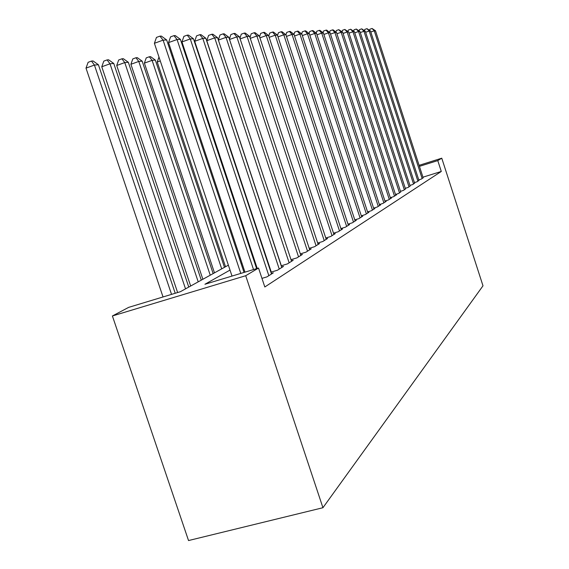 <?xml version="1.0" encoding="UTF-8"?>
<svg xmlns="http://www.w3.org/2000/svg" width="569" height="569" viewBox="0 0 569 569"><rect width="100%" height="100%" fill="white"/><g stroke="black" fill="none" stroke-linecap="round" stroke-linejoin="round"><path stroke-width="0.85" d="M228.375 265.175L180.373 291.705L128.679 307.36L112.399 315.973L188.531 540.55L322.936 507.719L482.996 285.816L441.764 158.196L437.774 160.593L419.438 166.354M418.763 179.868L421.423 179.043L423.116 177.713M414.417 182.592L417.169 181.739L418.919 180.359M409.929 185.402L412.774 184.52L414.588 183.097M405.277 188.318L408.222 187.4L410.1 185.935M400.469 191.326L403.513 190.38L405.455 188.858M395.476 194.449L398.641 193.474L400.647 191.895M390.306 197.685L393.584 196.675L396.636 194.74L395.668 195.039M384.943 201.042L388.343 199.989L391.508 197.984L390.505 198.297M379.374 204.527L382.901 203.439L386.195 201.355L385.149 201.675M373.584 208.147L377.254 207.016L380.668 204.854L379.587 205.189M367.567 211.91L371.386 210.729L374.935 208.482L373.812 208.83M361.308 215.822L365.284 214.598L368.975 212.258L367.802 212.621M354.793 219.89L358.925 218.624L362.773 216.184L361.55 216.561M347.993 224.136L352.311 222.813L356.315 220.274L355.042 220.665M340.909 228.56L345.411 227.18L349.586 224.542L348.264 224.947M333.505 233.183L338.214 231.739L342.566 228.987L341.187 229.407M325.774 238.006L330.689 236.505L335.241 233.624L333.797 234.065M317.68 243.048L322.829 241.484L327.588 238.468L326.08 238.93M309.209 248.333L314.6 246.697L319.579 243.539L318 244.023M300.325 253.866L305.98 252.152L311.2 248.852L309.543 249.35M291.001 259.677L296.94 257.878L302.416 254.414L300.681 254.94M281.207 265.78L287.452 263.895L293.199 260.246L291.378 260.801M270.901 272.188L277.473 270.211L283.518 266.384L281.598 266.961M261.96 278.369L266.968 276.868L273.333 272.836L271.313 273.44M230.011 270.083L204.932 284.265L258.525 268.042L264.82 286.975L441.288 171.461L422.945 177.179M441.288 171.461L437.774 160.593M258.525 268.042L245.708 275.723L322.936 507.719M441.764 158.196L419.104 165.33M239.563 258.987L240.424 258.518M251.256 252.529L251.839 252.202M112.399 315.973L245.708 275.723M253.39 256.854L252.807 257.188M242.017 263.291L241.156 263.774M240.787 273.412L163.104 40.136L166.66 39.979L244.037 272.423M232.01 276.072L154.398 43.301L163.104 40.136L159.932 36.146L161.368 36.096L166.66 39.979M154.398 43.301L156.461 37.412L159.932 36.146M175.209 293.27L98.409 64.745L94.433 65.065L86.004 68.124L163.033 296.954M86.004 68.124L88.124 62.306L91.488 61.075L94.433 65.065L171.539 294.379M91.488 61.075L93.088 60.961L98.409 64.745M253.525 269.55L177.059 39.524L180.43 39.375L256.605 268.618M244.962 272.146L168.559 42.597L177.059 39.524L173.943 35.641L175.302 35.591L180.43 39.375M168.559 42.597L170.551 36.871L173.943 35.641M268.845 275.673L190.274 38.941L193.467 38.799L271.498 273.995M257.231 268.433L181.973 41.935L190.274 38.941L187.208 35.157L188.495 35.114L193.467 38.799M181.973 41.935L183.894 36.359L187.208 35.157M279.251 269.08L202.806 38.386L205.843 38.251L281.776 267.487M271.257 272.082L194.698 41.302L202.806 38.386L199.79 34.702L201.013 34.659L205.843 38.251M194.698 41.302L196.554 35.875L199.79 34.702M289.144 262.821L214.712 37.86L217.593 37.732L291.541 261.299M281.321 265.744L206.782 40.705L214.712 37.86L211.746 34.268L212.913 34.225L217.593 37.732M206.782 40.705L208.581 35.413L211.746 34.268M188.766 287.068L113.772 63.486L110.009 63.792L101.773 66.772L177.62 292.537M101.773 66.772L103.814 61.103L107.1 59.916L110.009 63.792L185.53 288.86M107.1 59.916L108.615 59.802L113.772 63.486M201.277 280.154L128.338 62.291L124.767 62.583L116.723 65.492L190.665 286.015M116.723 65.492L118.693 59.973L121.908 58.806L124.767 62.583L198.211 281.847M121.908 58.806L123.345 58.699L128.338 62.291M213.162 273.582L142.172 61.16L138.779 61.438L130.913 64.276L202.87 279.272M130.913 64.276L132.819 58.899L135.955 57.761L138.779 61.438L210.246 275.197M135.955 57.761L137.321 57.661L142.172 61.16M224.471 267.33L155.33 60.086L152.101 60.35L144.398 63.116L214.477 272.857M144.398 63.116L146.24 57.874L149.32 56.765L152.101 60.35L221.697 268.867M149.32 56.765L150.614 56.665L155.33 60.086M298.554 256.861L226.035 37.355L228.781 37.234L300.837 255.417M218.34 39.972L220.018 34.972L223.119 33.856L226.035 37.355L218.382 40.1M223.119 33.856L224.222 33.82L228.781 37.234M160.273 60.926L157.236 62.014L225.53 266.747M157.236 62.014L158.971 57.035M307.516 251.178L236.811 36.878L239.428 36.765L309.692 249.805M229.392 39.097L230.914 34.553L233.944 33.464L236.811 36.878L229.52 39.489M233.944 33.464L234.997 33.429L239.428 36.765M171.902 55.719L172.812 55.392M174.121 59.304L173.204 59.631M316.065 245.765L247.088 36.43L249.585 36.316L318.142 244.45M239.926 38.279L241.299 34.154L244.265 33.094L247.088 36.43L240.132 38.905M244.265 33.094L245.267 33.059L249.585 36.316M185.345 54.176L185.992 54.027M187.244 57.789L186.618 58.01M186.212 54.681L185.7 54.055M324.23 240.595L256.896 35.996L259.279 35.89L326.215 239.343M249.976 37.511L251.206 33.777L254.115 32.739L256.896 35.996L250.253 38.358M254.115 32.739L255.076 32.703L259.279 35.89M199.726 56.452L262.373 246.384M198.361 53.55L198.887 53.941M332.033 235.658L266.264 35.577L268.54 35.477L333.925 234.456M259.571 36.786L260.68 33.415L263.525 32.397L266.264 35.577L259.919 37.839M263.525 32.397L264.443 32.362L268.54 35.477M339.494 230.929L275.225 35.186L277.402 35.086L341.308 229.784M268.746 36.103L269.742 33.066L272.53 32.07L275.225 35.186L269.151 37.341M272.53 32.07L273.404 32.042L277.402 35.086M346.642 226.405L283.803 34.801L285.887 34.709L348.377 225.303M277.523 35.456L278.412 32.732L281.143 31.757L283.803 34.801L277.985 36.864M281.143 31.757L281.989 31.729L285.887 34.709M353.491 222.066L292.018 34.439L294.017 34.353L355.156 221.007M285.937 34.851L286.719 32.412L289.401 31.459L292.018 34.439L286.449 36.409M289.401 31.459L290.211 31.43L294.017 34.353M360.056 217.906L299.899 34.09L301.819 34.005L361.664 216.889M293.981 34.325L294.692 32.106L297.324 31.174L299.899 34.09L294.55 35.982M297.324 31.174L298.099 31.146L301.819 34.005M366.365 213.908L307.466 33.756L309.308 33.678L367.908 212.934M301.677 33.898L302.338 31.814L304.927 30.897L307.466 33.756L302.331 35.57M304.927 30.897L305.667 30.868L309.308 33.678M372.432 210.068L314.728 33.436L316.506 33.358L373.911 209.136M309.067 33.493L309.692 31.53L312.232 30.634L314.728 33.436L309.799 35.171M312.232 30.634L312.943 30.605L316.506 33.358M378.257 206.376L321.72 33.13L323.42 33.052L379.679 205.473M316.172 33.109L316.755 31.259L319.252 30.377L321.72 33.13L316.976 34.794M319.252 30.377L319.942 30.356L323.42 33.052M383.869 202.827L328.441 32.831L330.077 32.76L385.241 201.959M323.014 32.739L323.555 30.996L326.009 30.136L328.441 32.831L323.875 34.439M326.009 30.136L326.67 30.114L330.077 32.76M389.274 199.399L334.906 32.547L336.492 32.476L390.597 198.567M329.593 32.383L330.105 30.747L332.516 29.901L334.906 32.547L330.511 34.09M332.516 29.901L333.149 29.88L336.492 32.476M394.481 196.106L341.144 32.269L342.666 32.205L395.754 195.295M335.938 32.042L336.414 30.506L338.783 29.673L341.144 32.269L336.905 33.756M338.783 29.673L342.666 32.205M399.502 192.927L347.154 32.006L348.626 31.942L400.732 192.144M342.047 31.722L342.495 30.271L344.828 29.453L347.154 32.006L343.071 33.436M344.828 29.453L348.626 31.942M404.353 189.854L352.958 31.75L354.373 31.686L405.533 189.1M347.944 31.409L348.37 30.043L350.66 29.239L352.958 31.75L349.01 33.13M350.66 29.239L354.373 31.686M409.033 186.888L358.555 31.501L359.928 31.437L410.178 186.163M353.641 31.11L354.032 29.83L356.286 29.04L358.555 31.501L354.75 32.831M356.286 29.04L359.928 31.437M413.549 184.029L363.968 31.259L365.291 31.203L414.659 183.325M359.139 30.826L359.508 29.616L361.728 28.841L363.968 31.259L360.284 32.547M361.728 28.841L365.291 31.203M417.923 181.255L369.196 31.032L370.469 30.975L418.99 180.579M364.452 30.548L364.8 29.417L366.984 28.649L369.196 31.032L365.632 32.269M366.984 28.649L370.469 30.975M422.148 178.581L374.246 30.804L375.483 30.754L423.187 177.926M369.594 30.285L369.921 29.218L372.069 28.471L374.246 30.804L370.81 32.006M372.069 28.471L375.483 30.754"/></g></svg>
